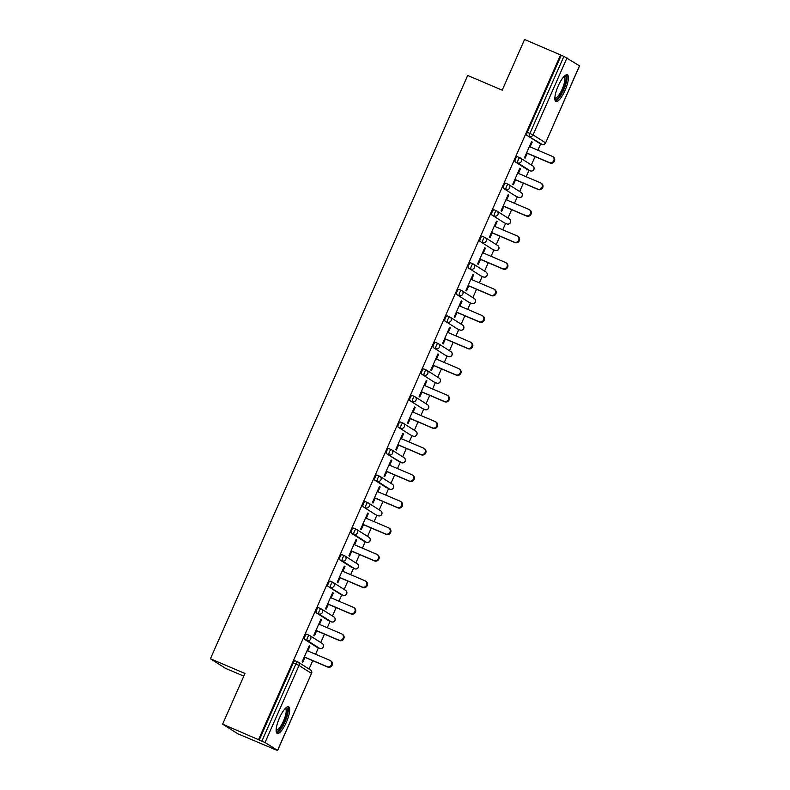 <?xml version="1.0" encoding="UTF-8"?>
<svg xmlns="http://www.w3.org/2000/svg" width="790" height="790" viewBox="0 0 790 790"><rect width="100%" height="100%" fill="white"/><g stroke="black" fill="none" stroke-linecap="round" stroke-linejoin="round"><path stroke-width="1.19" d="M286.345 722.287A14.506 4.019 113.1 0 0 288.597 706.754A14.506 4.019 113.1 0 0 279.472 717.913A14.506 4.019 113.1 0 0 277.221 733.456A14.506 4.019 113.1 0 0 286.345 722.287M565.057 90.356A14.506 4.019 113.1 0 0 567.309 74.823A14.506 4.019 113.1 0 0 558.184 85.992A14.506 4.019 113.1 0 0 555.933 101.525A14.506 4.019 113.1 0 0 565.057 90.356M243.784 676.131L225.545 668.36L210.426 658.751L467.69 75.465L502.223 90.178L524.58 39.5L561.255 55.261L527.276 132.295L529.912 133.421L563.882 56.386L561.255 55.261M273.745 749.098L277.517 750.421L265.045 742.501L222.612 724.144L237.731 733.752L273.794 748.979M309.048 669.041L312.741 660.667M315.575 654.258L318.4 647.849M320.75 642.517L324.443 634.133M327.267 627.724L330.101 621.325M332.452 615.983L336.145 607.609M338.969 601.2L341.793 594.791M344.154 589.458L347.847 581.075M350.671 574.666L353.495 568.267M355.856 562.934L359.549 554.55M362.373 548.142L365.197 541.733M367.548 536.4L371.251 528.016M374.075 521.607L376.899 515.208M379.249 509.876L382.953 501.492M385.777 495.083L388.601 488.674M390.951 483.342L394.644 474.968M397.479 468.559L400.303 462.15M402.653 456.818L406.346 448.434M409.181 442.025L412.005 435.616M414.355 430.283L418.048 421.909M420.873 415.5L423.707 409.092M426.057 403.759L429.75 395.375M432.574 388.966L435.399 382.567M437.759 377.225L441.452 368.851M444.276 362.442L447.101 356.033M449.451 350.701L453.154 342.317M455.978 335.908L458.802 329.509M461.153 324.176L464.856 315.793M467.68 309.384L470.504 302.975M472.854 297.642L476.548 289.259M479.382 282.85L482.206 276.451M484.556 271.118L488.25 262.734M491.084 256.325L493.908 249.917M496.258 244.584L499.952 236.21M502.776 229.801L505.61 223.392M507.96 218.06L511.653 209.676M514.478 203.267L517.302 196.858M519.662 191.526L523.355 183.152M526.18 176.743L529.004 170.334M531.354 165.001L535.057 156.618M537.881 150.209L540.706 143.81M563.882 56.386L579.574 65.856L545.594 142.891L579.485 65.777M222.612 724.144L244.969 673.465L210.426 658.751M258.626 739.489L560.594 54.846M527.266 153.3L525.093 158.237L524.432 157.812L531.552 141.657L532.213 142.082L531.502 141.775M530.09 146.891L532.213 142.082M259.288 739.904L293.268 662.869A2.795 0.77 -66.9 0 1 295.026 660.726A2.795 0.77 -66.9 0 1 295.055 660.736L297.623 661.832A2.795 0.77 -66.9 0 1 297.682 661.862A2.795 2.676 -57.6 0 1 298.057 662.06A2.795 2.795 0 0 0 297.652 661.842A2.795 0.77 -66.9 0 0 295.894 663.995L293.268 662.869M539.353 143.227A2.795 0.77 -66.9 0 1 539.313 143.207A2.795 0.77 -66.9 0 1 539.284 143.197L526.812 135.268A2.795 0.77 -66.9 0 1 527.276 132.295M317.037 647.267A2.795 0.77 -66.9 0 1 317.007 647.257A2.795 0.77 -66.9 0 1 316.978 647.237L304.506 639.317A2.795 0.77 -66.9 0 1 304.97 636.345A2.795 0.77 -66.9 0 1 306.718 634.192A2.795 0.77 -66.9 0 1 306.757 634.212L309.315 635.308A2.795 0.77 -66.9 0 1 309.384 635.328A2.795 2.676 -57.6 0 1 309.759 635.525A2.795 2.795 0 0 0 309.354 635.318A2.795 0.77 -66.9 0 0 307.596 637.461A2.795 0.77 113.1 0 0 307.132 640.433L304.506 639.317M328.739 620.743A2.795 0.77 -66.9 0 1 328.709 620.733A2.795 0.77 -66.9 0 1 328.67 620.713L316.207 612.783A2.795 0.77 -66.9 0 1 316.672 609.811A2.795 0.77 -66.9 0 1 318.419 607.668A2.795 0.77 -66.9 0 1 318.449 607.678L321.017 608.774A2.795 0.77 -66.9 0 1 321.086 608.804A2.795 2.676 -57.6 0 1 321.461 609.001A2.795 2.795 0 0 0 321.056 608.784A2.795 0.77 -66.9 0 0 319.298 610.937A2.795 0.77 113.1 0 0 318.834 613.909L316.207 612.783M340.441 594.208A2.795 0.77 -66.9 0 1 340.401 594.199A2.795 0.77 -66.9 0 1 340.372 594.179L327.899 586.259A2.795 0.77 -66.9 0 1 328.363 583.287A2.795 0.77 -66.9 0 1 330.121 581.134A2.795 0.77 -66.9 0 1 330.151 581.154L332.718 582.25M352.143 567.684A2.795 0.77 -66.9 0 1 352.103 567.674A2.795 0.77 -66.9 0 1 352.073 567.655L339.601 559.725A2.795 0.77 -66.9 0 1 340.065 556.752A2.795 0.77 -66.9 0 1 341.823 554.61A2.795 0.77 -66.9 0 1 341.853 554.629L344.42 555.716A2.795 0.77 -66.9 0 1 344.489 555.745A2.795 2.676 -57.6 0 1 344.855 555.943A2.795 2.795 0 0 0 344.45 555.726A2.795 0.77 -66.9 0 0 342.702 557.878A2.795 0.77 113.1 0 0 342.238 560.851L339.601 559.725M363.844 541.15A2.795 0.77 -66.9 0 1 363.805 541.14A2.795 0.77 -66.9 0 1 363.775 541.13L351.303 533.201A2.795 0.77 -66.9 0 1 351.767 530.228A2.795 0.77 -66.9 0 1 353.525 528.076A2.795 0.77 -66.9 0 1 353.555 528.095L356.122 529.191A2.795 0.77 -66.9 0 1 356.181 529.221A2.795 2.676 -57.6 0 1 356.557 529.409A2.795 2.795 0 0 0 356.152 529.201A2.795 0.77 -66.9 0 0 354.404 531.344A2.795 0.77 113.1 0 0 353.94 534.317L351.303 533.201M375.536 514.626A2.795 0.77 -66.9 0 1 375.507 514.616A2.795 0.77 -66.9 0 1 375.477 514.596L363.005 506.667A2.795 0.77 -66.9 0 1 363.469 503.694A2.795 0.77 -66.9 0 1 365.227 501.551A2.795 0.77 -66.9 0 1 365.257 501.571L367.824 502.657M387.238 488.092A2.795 0.77 -66.9 0 1 387.209 488.082A2.795 0.77 -66.9 0 1 387.179 488.072L374.707 480.142A2.795 0.77 -66.9 0 1 375.171 477.17A2.795 0.77 -66.9 0 1 376.929 475.027A2.795 0.77 -66.9 0 1 376.958 475.037L379.526 476.133A2.795 0.77 -66.9 0 1 379.585 476.163A2.795 2.676 -57.6 0 1 379.96 476.36A2.795 2.795 0 0 0 379.556 476.143A2.795 0.77 -66.9 0 0 377.798 478.286A2.795 0.77 113.1 0 0 377.334 481.258L374.707 480.142M398.94 461.567A2.795 0.77 -66.9 0 1 398.911 461.558A2.795 0.77 -66.9 0 1 398.881 461.538L386.409 453.608A2.795 0.77 -66.9 0 1 386.873 450.646A2.795 0.77 -66.9 0 1 388.621 448.493A2.795 0.77 -66.9 0 1 388.66 448.513L391.218 449.599M410.642 435.043A2.795 0.77 -66.9 0 1 410.612 435.023A2.795 0.77 -66.9 0 1 410.573 435.014L398.111 427.084A2.795 0.77 -66.9 0 1 398.575 424.112A2.795 0.77 -66.9 0 1 400.323 421.969A2.795 0.77 -66.9 0 1 400.352 421.978L402.92 423.075M422.344 408.509A2.795 0.77 -66.9 0 1 422.314 408.499A2.795 0.77 -66.9 0 1 422.275 408.479L409.803 400.56A2.795 0.77 -66.9 0 1 410.267 397.587A2.795 0.77 -66.9 0 1 412.025 395.435A2.795 0.77 -66.9 0 1 412.054 395.454L414.622 396.55M434.046 381.985A2.795 0.77 -66.9 0 1 434.006 381.975A2.795 0.77 -66.9 0 1 433.977 381.955L421.505 374.026A2.795 0.77 -66.9 0 1 421.969 371.053A2.795 0.77 -66.9 0 1 423.726 368.91A2.795 0.77 -66.9 0 1 423.756 368.92L426.324 370.016M445.748 355.451A2.795 0.77 -66.9 0 1 445.708 355.441A2.795 0.77 -66.9 0 1 445.678 355.421L433.206 347.501A2.795 0.77 -66.9 0 1 433.671 344.529A2.795 0.77 -66.9 0 1 435.428 342.376A2.795 0.77 -66.9 0 1 435.458 342.396L438.025 343.492M457.45 328.926A2.795 0.77 -66.9 0 1 457.41 328.916A2.795 0.77 -66.9 0 1 457.38 328.897L444.908 320.967A2.795 0.77 -66.9 0 1 445.372 317.995A2.795 0.77 -66.9 0 1 447.13 315.852A2.795 0.77 -66.9 0 1 447.16 315.872L449.727 316.958M469.142 302.392A2.795 0.77 -66.9 0 1 469.112 302.382A2.795 0.77 -66.9 0 1 469.082 302.363L456.61 294.443A2.795 0.77 -66.9 0 1 457.074 291.471A2.795 0.77 -66.9 0 1 458.832 289.318A2.795 0.77 -66.9 0 1 458.862 289.338L461.429 290.434M480.843 275.868A2.795 0.77 -66.9 0 1 480.814 275.858A2.795 0.77 -66.9 0 1 480.784 275.838L468.312 267.909A2.795 0.77 -66.9 0 1 468.776 264.936A2.795 0.77 -66.9 0 1 470.524 262.793A2.795 0.77 -66.9 0 1 470.563 262.813L473.131 263.9M492.545 249.334A2.795 0.77 -66.9 0 1 492.516 249.324A2.795 0.77 -66.9 0 1 492.486 249.314L480.014 241.385A2.795 0.77 -66.9 0 1 480.478 238.412A2.795 0.77 -66.9 0 1 482.226 236.269A2.795 0.77 -66.9 0 1 482.265 236.279L484.823 237.375M504.247 222.81A2.795 0.77 -66.9 0 1 504.218 222.8A2.795 0.77 -66.9 0 1 504.178 222.78L491.716 214.85A2.795 0.77 -66.9 0 1 492.18 211.888A2.795 0.77 -66.9 0 1 493.928 209.735A2.795 0.77 -66.9 0 1 493.957 209.755L496.525 210.841M515.949 196.285A2.795 0.77 -66.9 0 1 515.91 196.266A2.795 0.77 -66.9 0 1 515.88 196.256L503.408 188.326A2.795 0.77 -66.9 0 1 503.872 185.354A2.795 0.77 -66.9 0 1 505.63 183.211A2.795 0.77 -66.9 0 1 505.659 183.221L508.227 184.317M527.651 169.751A2.795 0.77 -66.9 0 1 527.611 169.741A2.795 0.77 -66.9 0 1 527.582 169.722L515.11 161.792A2.795 0.77 -66.9 0 1 515.574 158.83A2.795 0.77 -66.9 0 1 517.332 156.677A2.795 0.77 -66.9 0 1 517.361 156.697L519.929 157.793M518.388 173.425L520.511 168.606L519.85 168.191L512.73 184.337L513.391 184.761L515.564 179.834M506.696 199.949L508.819 195.14L508.158 194.715L501.028 210.871L501.69 211.286L503.862 206.358M494.994 226.483L497.117 221.664L496.456 221.239L489.326 237.395L489.988 237.82L492.16 232.892M483.292 253.007L485.416 248.188L484.754 247.774L477.624 263.929L478.286 264.344L480.468 259.416M471.591 279.532L473.714 274.723L473.052 274.298L465.922 290.453L466.584 290.878L468.766 285.941M459.889 306.066L462.012 301.247L461.35 300.832L454.23 316.988L454.892 317.402L457.064 312.475M448.187 332.59L450.31 327.781L449.648 327.356L442.528 343.512L443.19 343.936L445.363 338.999M436.485 359.124L438.608 354.305L437.946 353.89L430.827 370.046L431.488 370.461L433.661 365.533M424.783 385.648L426.916 380.839L426.254 380.415L419.125 396.57L419.786 396.995L421.959 392.057M413.091 412.183L415.214 407.363L414.553 406.949L407.423 423.104L408.084 423.519L410.257 418.591M401.389 438.707L403.512 433.898L402.851 433.473L395.721 449.629L396.382 450.053L398.555 445.116M389.687 465.241L391.81 460.422L391.149 459.997L384.019 476.153L384.681 476.577L386.863 471.65M377.985 491.765L380.109 486.946L379.447 486.531L372.327 502.687L372.989 503.102L375.161 498.174M366.284 518.289L368.407 513.48L367.745 513.056L360.625 529.211L361.287 529.636L363.459 524.698M354.582 544.824L356.705 540.005L356.043 539.59L348.923 555.745L349.585 556.16L351.757 551.232M342.88 571.348L345.003 566.539L344.351 566.114L337.221 582.269L337.883 582.694L340.056 577.757M331.188 597.882L333.311 593.063L332.649 592.648L325.519 608.804L326.181 609.218L328.354 604.291M319.486 624.406L321.609 619.597L320.947 619.172L313.818 635.328L314.479 635.752L316.652 630.815M307.784 650.94L309.907 646.121L309.246 645.707L302.116 661.862L302.777 662.277L304.96 657.349M520.511 168.606L519.8 168.3M508.819 195.14L508.098 194.834M497.117 221.664L496.406 221.358M485.416 248.188L484.704 247.892M473.714 274.723L473.003 274.416M462.012 301.247L461.301 300.95M450.31 327.781L449.599 327.475M438.608 354.305L437.897 353.999M426.916 380.839L426.195 380.533M415.214 407.363L414.503 407.057M403.512 433.898L402.801 433.591M391.81 460.422L391.099 460.116M380.109 486.946L379.397 486.65M368.407 513.48L367.696 513.174M356.705 540.005L355.994 539.708M345.003 566.539L344.292 566.232M333.311 593.063L332.59 592.757M321.609 619.597L320.898 619.291M309.907 646.121L309.196 645.815M552.615 156.529L553.276 156.953A3.446 3.308 122.4 0 1 550.038 163.007L549.386 162.582A3.446 3.308 -57.6 0 0 552.615 156.529A3.446 3.308 -57.6 0 0 552.161 156.292L529.379 146.584M549.386 162.582L526.604 152.885M550.038 163.007L526.555 152.993M540.913 183.063L541.575 183.478A3.446 3.308 122.4 0 1 538.346 189.531L537.684 189.116A3.446 3.308 -57.6 0 0 540.913 183.063A3.446 3.308 -57.6 0 0 540.459 182.816L517.677 173.119M537.684 189.116L514.902 179.409M538.346 189.531L514.853 179.528M529.211 209.587L529.873 210.012A3.446 3.308 122.4 0 1 526.644 216.065L525.982 215.64A3.446 3.308 -57.6 0 0 529.211 209.587A3.446 3.308 -57.6 0 0 528.757 209.35L505.975 199.643M525.982 215.64L503.2 205.943M526.644 216.065L503.151 206.052M517.509 236.121L518.171 236.536A3.446 3.308 122.4 0 1 514.942 242.589L514.28 242.175A3.446 3.308 -57.6 0 0 517.509 236.121A3.446 3.308 -57.6 0 0 517.055 235.874L494.273 226.177M514.28 242.175L491.499 232.467M514.942 242.589L491.449 232.586M505.817 262.645L506.469 263.07A3.446 3.308 122.4 0 1 503.24 269.123L502.578 268.699A3.446 3.308 -57.6 0 0 505.817 262.645A3.446 3.308 -57.6 0 0 505.353 262.408L482.581 252.701M502.578 268.699L479.807 258.992M503.24 269.123L479.747 259.11M494.115 289.179L494.777 289.594A3.446 3.308 122.4 0 1 491.538 295.648L490.876 295.223A3.446 3.308 -57.6 0 0 494.115 289.179A3.446 3.308 -57.6 0 0 493.651 288.933L470.88 279.235M490.876 295.223L468.105 285.526M491.538 295.648L468.055 285.644M564.475 76.028A12.561 3.486 -66.9 0 1 566.173 78.625A12.561 3.486 -66.9 0 1 561.413 93.24A12.561 3.486 -66.9 0 1 554.837 98.651M554.847 97.93A11.623 3.219 113.1 0 0 554.926 97.96A11.623 3.219 113.1 0 0 561.048 91.482A11.623 3.219 113.1 0 0 564.919 78.941A11.623 3.219 113.1 0 0 564.04 76.571A11.623 3.219 113.1 0 0 563.961 76.541M555.321 100.962A14.418 3.999 113.1 0 0 562.766 91.838A14.418 3.999 113.1 0 0 567.052 77.292A14.418 3.999 113.1 0 0 566.479 74.773M285.763 707.949A12.561 3.486 -66.9 0 1 287.461 710.546A12.561 3.486 -66.9 0 1 282.702 725.161A12.561 3.486 -66.9 0 1 276.125 730.582M276.135 729.851A11.623 3.219 113.1 0 0 276.214 729.891A11.623 3.219 113.1 0 0 282.336 723.413A11.623 3.219 113.1 0 0 286.207 710.862A11.623 3.219 113.1 0 0 285.328 708.492A11.623 3.219 113.1 0 0 285.249 708.462M276.609 732.883A14.418 3.999 113.1 0 0 284.054 723.759A14.418 3.999 113.1 0 0 288.34 709.213A14.418 3.999 113.1 0 0 287.757 706.704M482.413 315.704L483.075 316.128A3.446 3.308 122.4 0 1 479.836 322.172L479.175 321.757A3.446 3.308 -57.6 0 0 482.413 315.704A3.446 3.308 -57.6 0 0 481.949 315.467L459.178 305.76M479.175 321.757L456.403 312.05M479.836 322.172L456.353 312.168M470.712 342.238L471.373 342.653A3.446 3.308 122.4 0 1 468.134 348.706L467.473 348.281A3.446 3.308 -57.6 0 0 470.712 342.238A3.446 3.308 -57.6 0 0 470.257 341.991L447.476 332.294M467.473 348.281L444.701 338.584M468.134 348.706L444.651 338.703M459.01 368.762L459.671 369.187A3.446 3.308 122.4 0 1 456.442 375.23L455.781 374.816A3.446 3.308 -57.6 0 0 459.01 368.762A3.446 3.308 -57.6 0 0 458.556 368.525L435.774 358.818M455.781 374.816L432.999 365.108M456.442 375.23L432.95 365.227M447.308 395.286L447.969 395.711A3.446 3.308 122.4 0 1 444.74 401.764L444.079 401.34A3.446 3.308 -57.6 0 0 447.308 395.286A3.446 3.308 -57.6 0 0 446.854 395.049L424.072 385.342M444.079 401.34L421.297 391.643M444.74 401.764L421.248 391.751M435.606 421.821L436.268 422.235A3.446 3.308 122.4 0 1 433.038 428.289L432.377 427.874A3.446 3.308 -57.6 0 0 435.606 421.821A3.446 3.308 -57.6 0 0 435.152 421.574L412.37 411.876M432.377 427.874L409.595 418.167M433.038 428.289L409.546 418.285M423.914 448.345L424.566 448.769A3.446 3.308 122.4 0 1 421.337 454.823L420.675 454.398A3.446 3.308 -57.6 0 0 423.914 448.345A3.446 3.308 -57.6 0 0 423.45 448.108L400.678 438.401M420.675 454.398L397.903 444.701M421.337 454.823L397.844 444.81M412.212 474.879L412.874 475.294A3.446 3.308 122.4 0 1 409.635 481.347L408.973 480.932A3.446 3.308 -57.6 0 0 412.212 474.879A3.446 3.308 -57.6 0 0 411.748 474.632L388.976 464.935M408.973 480.932L386.201 471.225M409.635 481.347L386.142 471.344M400.51 501.403L401.172 501.828A3.446 3.308 122.4 0 1 397.933 507.881L397.271 507.457A3.446 3.308 -57.6 0 0 400.51 501.403A3.446 3.308 -57.6 0 0 400.046 501.166L377.274 491.459M397.271 507.457L374.5 497.749M397.933 507.881L374.45 497.868M388.808 527.937L389.47 528.352A3.446 3.308 122.4 0 1 386.231 534.405L385.569 533.981A3.446 3.308 -57.6 0 0 388.808 527.937A3.446 3.308 -57.6 0 0 388.344 527.69L365.572 517.993M385.569 533.981L362.798 524.284M386.231 534.405L362.748 524.402M377.107 554.462L377.768 554.886A3.446 3.308 122.4 0 1 374.539 560.93L373.877 560.515A3.446 3.308 -57.6 0 0 377.107 554.462A3.446 3.308 -57.6 0 0 376.652 554.225L353.871 544.517M373.877 560.515L351.096 550.808M374.539 560.93L351.046 550.926M365.405 580.996L366.066 581.41A3.446 3.308 122.4 0 1 362.837 587.464L362.175 587.039A3.446 3.308 -57.6 0 0 365.405 580.996A3.446 3.308 -57.6 0 0 364.95 580.749L342.169 571.052M362.175 587.039L339.394 577.342M362.837 587.464L339.344 577.46M353.703 607.52L354.364 607.945A3.446 3.308 122.4 0 1 351.135 613.988L350.474 613.573A3.446 3.308 -57.6 0 0 353.703 607.52A3.446 3.308 -57.6 0 0 353.249 607.283L330.467 597.576M350.474 613.573L327.692 603.866M351.135 613.988L327.643 603.985M342.001 634.044L342.663 634.469A3.446 3.308 122.4 0 1 339.433 640.522L338.772 640.098A3.446 3.308 -57.6 0 0 342.001 634.044A3.446 3.308 -57.6 0 0 341.547 633.807L318.775 624.11M338.772 640.098L316 630.4M339.433 640.522L315.941 630.509M330.309 660.578L330.971 660.993A3.446 3.308 122.4 0 1 327.731 667.046L327.07 666.632A3.446 3.308 -57.6 0 0 330.309 660.578A3.446 3.308 -57.6 0 0 329.845 660.331L307.073 650.634M327.07 666.632L304.298 656.925M327.731 667.046L304.239 657.043M567.013 57.858L533.033 134.893L545.505 142.812A2.795 2.676 122.4 0 1 541.91 144.313L526.812 135.268M529.912 133.421L533.033 134.893A2.795 2.676 122.4 0 1 529.448 136.394A2.795 0.77 113.1 0 1 529.912 133.421M277.517 750.421L311.497 673.386L299.025 665.466L265.045 742.501M261.925 741.03L295.894 663.995L299.025 665.466A2.795 2.676 -57.6 0 0 298.057 662.06L310.529 669.979A2.795 2.676 -57.6 0 1 311.497 673.386L277.606 750.5M539.284 143.197L541.91 144.313A2.795 0.77 -66.9 0 0 541.95 144.333A2.795 2.795 0 0 0 545.594 142.891M541.989 144.343A2.795 0.77 -66.9 0 1 541.95 144.333L539.313 143.207M527.582 169.722L530.218 170.847A2.795 2.676 122.4 0 0 533.803 169.346A2.795 2.676 -57.6 0 0 532.835 165.94L520.363 158.01A2.795 2.676 -57.6 0 0 519.998 157.812A2.795 0.77 -66.9 0 0 519.958 157.803A2.795 0.77 -66.9 0 0 518.21 159.945A2.795 0.77 113.1 0 0 517.746 162.918L515.11 161.792M527.611 169.741L530.248 170.857A2.795 0.77 -66.9 0 1 530.218 170.847L517.746 162.918A2.795 2.676 122.4 0 0 521.331 161.417A2.795 2.676 -57.6 0 0 520.363 158.01A2.795 2.795 0 0 0 519.958 157.803L517.332 156.677M515.88 196.256L503.408 188.326M504.178 222.78L491.716 214.85M492.486 249.314L480.014 241.385M480.784 275.838L468.312 267.909M469.082 302.363L456.61 294.443M457.38 328.897L444.908 320.967M445.678 355.421L433.206 347.501M433.977 381.955L421.505 374.026M422.275 408.479L409.803 400.56M410.573 435.014L398.111 427.084M401.577 462.693A2.795 0.77 -66.9 0 1 401.537 462.673L386.409 453.608M389.875 489.217A2.795 0.77 -66.9 0 1 389.835 489.207L377.334 481.258A2.795 2.676 122.4 0 0 380.928 479.757A2.795 2.676 -57.6 0 0 379.96 476.36L392.433 484.28A2.795 2.676 -57.6 0 1 393.4 487.687A2.795 2.676 122.4 0 1 389.806 489.188A2.795 0.77 -66.9 0 1 389.806 489.188A2.795 2.795 0 0 0 393.489 487.766A2.795 2.795 0 0 0 392.433 484.28M375.477 514.596L363.005 506.667M366.442 542.266L353.94 534.317A2.795 2.676 122.4 0 0 357.524 532.815A2.795 2.676 -57.6 0 0 356.557 529.409L369.029 537.338A2.795 2.676 -57.6 0 1 369.997 540.745A2.795 2.676 122.4 0 1 366.402 542.246A2.795 0.77 -66.9 0 0 366.442 542.266A2.795 2.795 0 0 0 370.085 540.824A2.795 2.795 0 0 0 369.029 537.338M354.74 568.79L342.238 560.851A2.795 2.676 122.4 0 0 345.822 559.35A2.795 2.676 -57.6 0 0 344.855 555.943L357.327 563.872A2.795 2.676 -57.6 0 1 358.295 567.279A2.795 2.676 122.4 0 1 354.71 568.77A2.795 0.77 -66.9 0 0 354.74 568.79A2.795 2.795 0 0 0 358.384 567.348A2.795 2.795 0 0 0 357.327 563.872M343.038 595.324A2.795 2.795 0 0 0 346.682 593.883A2.795 2.795 0 0 0 345.625 590.397A2.795 2.676 -57.6 0 1 346.593 593.804A2.795 2.676 122.4 0 1 343.008 595.305A2.795 0.77 -66.9 0 0 343.038 595.324L327.899 586.259M328.67 620.713L331.306 621.829L318.834 613.909A2.795 2.676 122.4 0 0 322.429 612.408A2.795 2.676 -57.6 0 0 321.461 609.001L333.923 616.931A2.795 2.676 -57.6 0 1 334.901 620.328A2.795 2.676 122.4 0 1 331.306 621.829A2.795 0.77 -66.9 0 0 331.336 621.849A2.795 2.795 0 0 0 334.98 620.407A2.795 2.795 0 0 0 333.923 616.931M319.634 648.373L307.132 640.433A2.795 2.676 122.4 0 0 310.727 638.932A2.795 2.676 -57.6 0 0 309.759 635.525L322.231 643.455A2.795 2.676 -57.6 0 1 323.199 646.862A2.795 2.676 122.4 0 1 319.604 648.363A2.795 0.77 -66.9 0 0 319.634 648.373A2.795 2.795 0 0 0 323.278 646.941A2.795 2.795 0 0 0 322.231 643.455M515.91 196.266L518.546 197.391A2.795 0.77 -66.9 0 1 518.517 197.372A2.795 2.676 122.4 0 0 522.101 195.871A2.795 2.676 -57.6 0 0 521.133 192.464L508.661 184.544A2.795 2.676 -57.6 0 0 508.296 184.347A2.795 0.77 -66.9 0 0 508.266 184.327A2.795 0.77 -66.9 0 0 506.508 186.48A2.795 0.77 113.1 0 0 506.044 189.442A2.795 2.676 122.4 0 0 509.639 187.951A2.795 2.676 -57.6 0 0 508.661 184.544A2.795 2.795 0 0 0 508.266 184.327L505.63 183.211M504.218 222.8L506.844 223.916A2.795 0.77 -66.9 0 1 506.815 223.906A2.795 2.676 122.4 0 0 510.409 222.405A2.795 2.676 -57.6 0 0 509.432 218.998L496.969 211.068A2.795 2.676 -57.6 0 0 496.594 210.871A2.795 0.77 -66.9 0 0 496.564 210.861A2.795 0.77 -66.9 0 0 494.807 213.004A2.795 0.77 113.1 0 0 494.343 215.976A2.795 2.676 122.4 0 0 497.937 214.475A2.795 2.676 -57.6 0 0 496.969 211.068A2.795 2.795 0 0 0 496.564 210.861L493.928 209.735M492.516 249.324L495.142 250.45A2.795 0.77 -66.9 0 1 495.113 250.43A2.795 2.676 122.4 0 0 498.707 248.929A2.795 2.676 -57.6 0 0 497.73 245.522L485.267 237.602A2.795 2.676 -57.6 0 0 484.892 237.405A2.795 0.77 -66.9 0 0 484.863 237.385A2.795 0.77 -66.9 0 0 483.105 239.528A2.795 0.77 113.1 0 0 482.641 242.5A2.795 2.676 122.4 0 0 486.235 240.999A2.795 2.676 -57.6 0 0 485.267 237.602A2.795 2.795 0 0 0 484.863 237.385L482.226 236.269M480.814 275.858L483.441 276.974A2.795 0.77 -66.9 0 1 483.411 276.964A2.795 2.676 122.4 0 0 487.005 275.463A2.795 2.676 -57.6 0 0 486.038 272.056L473.566 264.127A2.795 2.676 -57.6 0 0 473.19 263.929A2.795 0.77 -66.9 0 0 473.161 263.909A2.795 0.77 -66.9 0 0 471.403 266.062A2.795 0.77 113.1 0 0 470.939 269.035A2.795 2.676 122.4 0 0 474.533 267.534A2.795 2.676 -57.6 0 0 473.566 264.127A2.795 2.795 0 0 0 473.161 263.909L470.524 262.793M469.112 302.382L471.739 303.508A2.795 0.77 -66.9 0 1 471.709 303.488A2.795 2.676 122.4 0 0 475.304 301.987A2.795 2.676 -57.6 0 0 474.336 298.581L461.864 290.651A2.795 2.676 -57.6 0 0 461.488 290.463A2.795 0.77 -66.9 0 0 461.459 290.444A2.795 0.77 -66.9 0 0 459.701 292.586A2.795 0.77 113.1 0 0 459.237 295.559A2.795 2.676 122.4 0 0 462.831 294.058A2.795 2.676 -57.6 0 0 461.864 290.651A2.795 2.795 0 0 0 461.459 290.444L458.832 289.318M460.086 330.042A2.795 0.77 -66.9 0 1 460.047 330.032A2.795 2.676 122.4 0 0 463.602 328.522A2.795 2.676 -57.6 0 0 462.634 325.115L450.162 317.185A2.795 2.676 -57.6 0 0 449.787 316.988A2.795 0.77 -66.9 0 0 449.757 316.968A2.795 0.77 -66.9 0 0 448.009 319.121A2.795 0.77 113.1 0 0 447.545 322.093A2.795 2.676 122.4 0 0 451.13 320.592A2.795 2.676 -57.6 0 0 450.162 317.185A2.795 2.795 0 0 0 449.757 316.968L447.13 315.852M457.41 328.916L460.047 330.032A2.795 0.77 -66.9 0 1 460.007 330.013A2.795 2.795 0 0 0 463.691 328.591A2.795 2.795 0 0 0 462.634 325.115M445.708 355.441L448.345 356.567A2.795 0.77 -66.9 0 1 448.315 356.547A2.795 2.676 122.4 0 0 451.9 355.046A2.795 2.676 -57.6 0 0 450.932 351.639L438.46 343.709A2.795 2.676 -57.6 0 0 438.094 343.512A2.795 0.77 -66.9 0 0 438.055 343.502A2.795 0.77 -66.9 0 0 436.307 345.645A2.795 0.77 113.1 0 0 435.843 348.617A2.795 2.676 122.4 0 0 439.428 347.116A2.795 2.676 -57.6 0 0 438.46 343.709A2.795 2.795 0 0 0 438.055 343.502L435.428 342.376M436.682 383.101A2.795 0.77 -66.9 0 1 436.643 383.091A2.795 0.77 -66.9 0 1 436.613 383.071A2.795 2.676 122.4 0 0 440.198 381.57A2.795 2.676 -57.6 0 0 439.23 378.173L426.758 370.243A2.795 2.676 -57.6 0 0 426.393 370.046A2.795 0.77 -66.9 0 0 426.353 370.026A2.795 0.77 -66.9 0 0 424.605 372.179A2.795 0.77 113.1 0 0 424.141 375.151A2.795 2.676 122.4 0 0 427.736 373.65A2.795 2.676 -57.6 0 0 426.758 370.243A2.795 2.795 0 0 0 426.353 370.026L423.726 368.91M422.314 408.499L424.941 409.615A2.795 0.77 -66.9 0 1 424.911 409.605A2.795 2.676 122.4 0 0 428.506 408.104A2.795 2.676 -57.6 0 0 427.528 404.697L415.056 396.768A2.795 2.676 -57.6 0 0 414.691 396.57A2.795 0.77 -66.9 0 0 414.661 396.56A2.795 0.77 -66.9 0 0 412.903 398.703A2.795 0.77 113.1 0 0 412.439 401.675A2.795 2.676 122.4 0 0 416.034 400.175A2.795 2.676 -57.6 0 0 415.056 396.768A2.795 2.795 0 0 0 414.661 396.56L412.025 395.435M413.279 436.159A2.795 0.77 -66.9 0 1 413.239 436.149A2.795 2.676 122.4 0 0 416.804 434.628A2.795 2.676 -57.6 0 0 415.826 431.222L403.364 423.302A2.795 2.676 -57.6 0 0 402.989 423.104A2.795 0.77 -66.9 0 0 402.959 423.084A2.795 0.77 -66.9 0 0 401.202 425.237A2.795 0.77 113.1 0 0 400.737 428.2A2.795 2.676 122.4 0 0 404.332 426.709A2.795 2.676 -57.6 0 0 403.364 423.302A2.795 2.795 0 0 0 402.959 423.084L400.323 421.969M410.612 435.023L413.239 436.149A2.795 0.77 -66.9 0 1 413.209 436.129A2.795 2.795 0 0 0 416.883 434.707A2.795 2.795 0 0 0 415.826 431.222M404.134 457.756A2.795 2.795 0 0 1 405.191 461.232A2.795 2.795 0 0 1 401.537 462.673A2.795 0.77 -66.9 0 1 401.508 462.663A2.795 2.676 122.4 0 0 405.102 461.163A2.795 2.676 -57.6 0 0 404.134 457.756L391.662 449.826A2.795 2.676 -57.6 0 0 391.287 449.629A2.795 0.77 -66.9 0 0 391.257 449.619A2.795 0.77 -66.9 0 0 389.5 451.762A2.795 0.77 113.1 0 0 389.036 454.734A2.795 2.676 122.4 0 0 392.63 453.233A2.795 2.676 -57.6 0 0 391.662 449.826A2.795 2.795 0 0 0 391.257 449.619L388.621 448.493M375.507 514.616L378.143 515.732A2.795 0.77 -66.9 0 1 378.104 515.722A2.795 2.676 122.4 0 0 381.698 514.221A2.795 2.676 -57.6 0 0 380.731 510.814L368.259 502.884A2.795 2.676 -57.6 0 0 367.883 502.687A2.795 0.77 -66.9 0 0 367.854 502.667A2.795 0.77 -66.9 0 0 366.096 504.82A2.795 0.77 113.1 0 0 365.632 507.792A2.795 2.676 122.4 0 0 369.226 506.291A2.795 2.676 -57.6 0 0 368.259 502.884A2.795 2.795 0 0 0 367.854 502.667L365.227 501.551M334.131 585.874A2.795 2.676 -57.6 0 0 332.788 582.279A2.795 0.77 -66.9 0 0 332.758 582.26A2.795 0.77 -66.9 0 0 331 584.403A2.795 0.77 113.1 0 0 330.536 587.375A2.795 2.676 122.4 0 0 334.131 585.874M530.248 170.857A2.795 2.795 0 0 0 533.892 169.416A2.795 2.795 0 0 0 532.835 165.94M518.546 197.391A2.795 2.795 0 0 0 522.19 195.95A2.795 2.795 0 0 0 521.133 192.464M506.844 223.916A2.795 2.795 0 0 0 510.488 222.474A2.795 2.795 0 0 0 509.432 218.998M495.142 250.45A2.795 2.795 0 0 0 498.786 249.008A2.795 2.795 0 0 0 497.73 245.522M483.441 276.974A2.795 2.795 0 0 0 487.094 275.532A2.795 2.795 0 0 0 486.038 272.056M471.739 303.508A2.795 2.795 0 0 0 475.392 302.066A2.795 2.795 0 0 0 474.336 298.581M448.345 356.567A2.795 2.795 0 0 0 451.989 355.125A2.795 2.795 0 0 0 450.932 351.639M434.006 381.975L436.643 383.091A2.795 2.795 0 0 0 440.287 381.649A2.795 2.795 0 0 0 439.23 378.173M424.941 409.615A2.795 2.795 0 0 0 428.585 408.183A2.795 2.795 0 0 0 427.528 404.697M376.929 475.027L379.556 476.143M378.143 515.732A2.795 2.795 0 0 0 381.787 514.29A2.795 2.795 0 0 0 380.731 510.814M353.525 528.076L356.152 529.201M341.823 554.61L344.45 555.726M345.625 590.397L333.153 582.467A2.795 2.795 0 0 0 332.758 582.26L330.121 581.134M318.419 607.668L321.056 608.784M328.709 620.733L331.336 621.849M306.718 634.192L309.354 635.318M311.586 673.465A2.795 2.795 0 0 0 310.529 669.979M295.026 660.726L297.652 661.842"/></g></svg>
